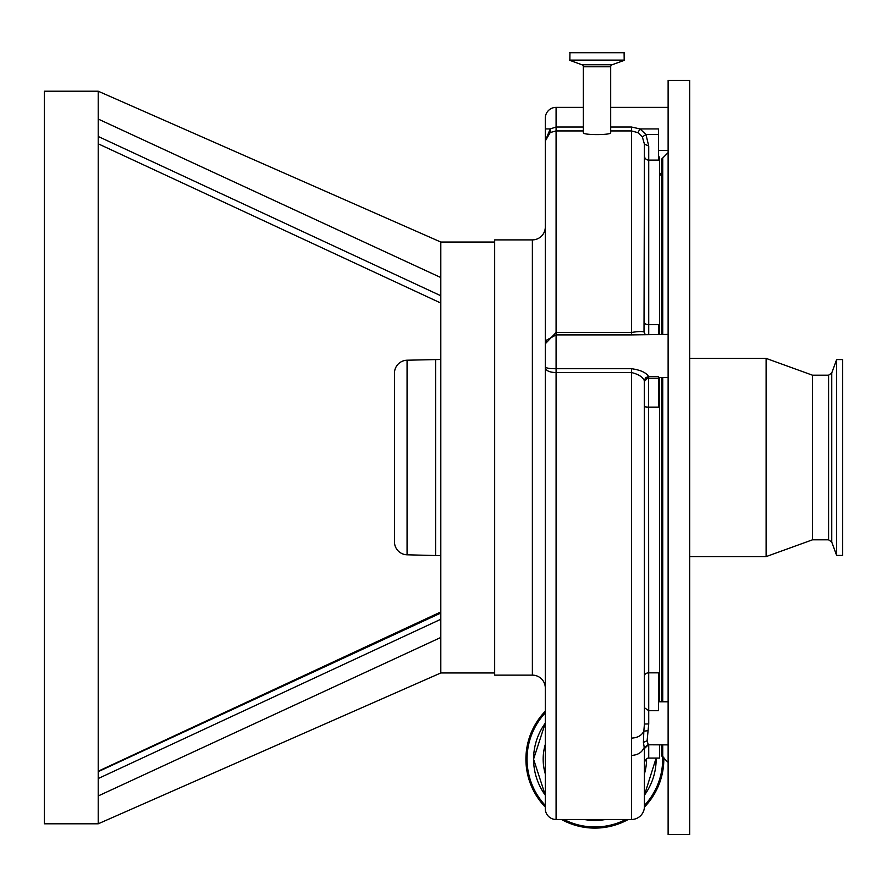 <?xml version="1.0" encoding="UTF-8"?>
<svg xmlns="http://www.w3.org/2000/svg" width="887" height="887" viewBox="0 0 887 887"><rect width="100%" height="100%" fill="white"/><g stroke="black" fill="none" stroke-linecap="round" stroke-linejoin="round"><path stroke-width="1.33" d="M583.336 66.78A2.151 2.151 0 0 0 581.916 64.762L569.842 60.36L569.931 52.433L624.104 52.433L624.204 60.36L612.119 64.762A2.151 2.151 0 0 0 610.699 66.78L610.699 132.706C611.62 135.223 582.426 135.223 583.336 132.706L583.336 66.78L610.699 66.78M545.305 346.096L545.305 118.148A10.777 10.777 0 0 1 556.082 107.371L556.082 127.018L583.336 127.018M545.416 343.657L556.082 332.47L631.489 332.47C637.941 331.428 642.11 331.261 644.017 331.993L644.417 144.115L642.343 136.875L637.897 132.651L631.489 130.932L610.699 130.932M583.336 130.932L556.082 130.932L550.206 132.529L545.305 140.944L550.206 128.925L556.082 127.018L556.082 334.898L546.58 340.12A10.777 10.777 0 0 0 545.305 345.198L545.305 366.209C545.006 367.95 548.598 368.781 556.082 368.704L631.489 368.704C640.37 369.946 646.058 372.54 648.585 376.454L645.57 377.773L644.317 380.711C642.898 377.053 638.629 374.325 631.489 372.529L556.082 372.529C548.598 372.396 545.006 370.289 545.305 366.209L545.305 808.711A10.777 10.777 0 0 0 556.082 819.488L556.082 334.898L631.489 334.898L631.489 127.018L640.037 128.925L637.897 132.651M545.305 344.001L545.305 571.006M545.305 715.288L545.305 731.575M545.305 128.925L550.206 128.925L550.206 132.529M668.122 334.421L631.489 334.898M645.292 334.61L644.017 331.993M642.343 136.875L645.958 134.536L658.431 134.536L658.431 128.925L640.037 128.925L645.958 134.536L648.73 146.033L644.417 144.115M545.305 688.057A12.928 12.928 0 0 0 532.377 675.129L532.377 239.889A12.928 12.928 0 0 0 545.305 226.961M659.507 744.88L659.507 758.075L648.73 758.075A4.313 4.313 0 0 0 646.59 758.651L644.417 762.044M668.122 377.518L658.431 377.518M658.431 134.536L658.431 160.115L648.73 160.115L648.73 324.598A4.313 1.907 -0 0 1 644.417 322.691M668.122 150.468L658.431 150.468M668.122 107.371L610.699 107.371M583.336 107.371L556.082 107.371M644.417 382.297A4.313 4.102 0 0 1 648.73 378.195L658.431 378.195L658.431 376.454L648.585 376.454L648.73 723.925L647.111 740.723L648.308 744.88L644.417 748.55L644.417 806.56A12.928 12.928 0 0 1 631.489 819.488L631.489 368.704M658.431 378.195L658.431 407.122L648.73 407.122A4.313 0.721 0 0 1 644.417 406.401L644.417 675.916A4.313 3.082 0 0 1 648.73 672.834L658.431 672.834L658.431 710.675L648.73 710.675L644.417 707.726M648.73 334.421L648.73 324.598L658.431 324.598L658.431 334.421M668.122 834.567L668.122 80.44L689.665 80.44L689.665 834.567L668.122 834.567M658.431 156.932L659.507 156.932L659.507 334.421M659.507 377.518L659.507 701.794M644.417 748.55L643.408 742.419L643.829 731.176C641.689 735.534 637.576 737.84 631.489 738.106M647.942 730.688L643.829 731.176L644.417 724.036L644.317 380.711M668.122 744.88L647.942 744.781L643.829 748.018C641.689 752.664 637.576 755.125 631.489 755.402M648.73 723.925L644.417 724.036M658.431 701.794L668.122 701.794M662.733 744.88L662.733 756.999L661.658 755.924L661.658 744.88M661.658 701.794L661.658 377.518M661.658 334.421L661.658 159.083L668.122 152.619M828.602 539.817L828.602 375.201L831.762 372.928L831.762 542.079L828.602 539.817L812.481 539.817L766.124 556.615L766.124 358.392L689.665 358.392M812.481 539.817L812.481 375.201L766.124 358.392M836.618 359.579L842.65 359.579L842.65 555.439L836.618 555.439L836.618 359.579L831.762 372.928M525.913 759.161A68.953 68.953 0 0 0 545.305 807.092A68.953 68.953 0 0 1 545.305 711.219M663.786 757.11A68.953 68.953 0 0 1 644.405 807.103A68.953 68.953 0 0 0 663.809 759.161M628.24 819.488A68.953 68.953 0 0 1 561.482 819.488A68.953 68.953 0 0 0 628.24 819.488M532.377 675.129L494.669 675.129L494.669 239.889L532.377 239.889M98.213 795.961L98.213 91.217L440.806 242.04L440.806 672.967L98.213 823.801L98.213 795.961L440.806 637.454M98.213 823.801L44.35 823.801L44.35 91.217L98.213 91.217L98.213 117.073M98.213 119.046L440.806 277.553M98.213 136.476L440.806 295.748M440.806 613.039L98.213 771.668M440.806 619.27L98.213 778.542M394.482 373.139L394.482 541.868L394.482 373.139A12.928 12.928 0 0 1 407.066 360.211L440.806 359.468M435.628 359.468L435.628 555.539L440.806 555.539M394.482 541.868A12.928 12.928 0 0 0 407.066 554.796L435.628 555.539M569.654 52.71L624.381 52.71M569.654 60.094L624.381 60.094M569.842 60.36L624.204 60.36M581.916 64.762L612.119 64.762M610.699 127.018L631.489 127.018M545.305 744.437A51.701 51.701 0 0 0 545.305 773.874M644.417 773.874A51.701 51.701 0 0 0 646.556 758.662M644.417 795.207A61.281 61.281 0 0 0 656.136 758.075L644.417 795.229M545.305 723.116A61.281 61.281 0 0 0 545.305 795.207M648.73 146.033L648.73 160.115A4.313 4.269 0 0 1 644.417 155.857M648.73 744.88L648.73 758.075M648.73 377.152L644.417 381.244M662.733 701.794L662.733 377.518M647.111 740.723L643.408 742.419M662.733 334.421L662.733 158.008M545.305 805.451A67.811 67.811 0 0 1 545.305 712.86M661.159 744.88A67.811 67.811 0 0 1 661.658 747.442M662.644 756.999A67.811 67.811 0 0 1 644.417 805.451M625.834 819.488A67.811 67.811 0 0 1 563.899 819.488M584.112 819.488A61.281 61.281 0 0 0 605.61 819.488M407.066 360.211L407.066 554.796M545.305 723.082L533.564 759.161L545.305 795.229M631.489 819.488L556.082 819.488M662.733 756.999L668.122 762.388M766.124 556.615L689.665 556.615M828.602 375.201L812.481 375.201M842.65 457.504L842.65 543.299M831.762 542.079L836.618 555.439M659.507 176.325L661.658 172.011M605.71 819.488L584.023 819.488M440.806 242.04L494.669 242.04M98.213 143.794L440.806 303.055M98.213 771.213L440.806 611.952M440.806 672.967L494.669 672.967"/></g></svg>
